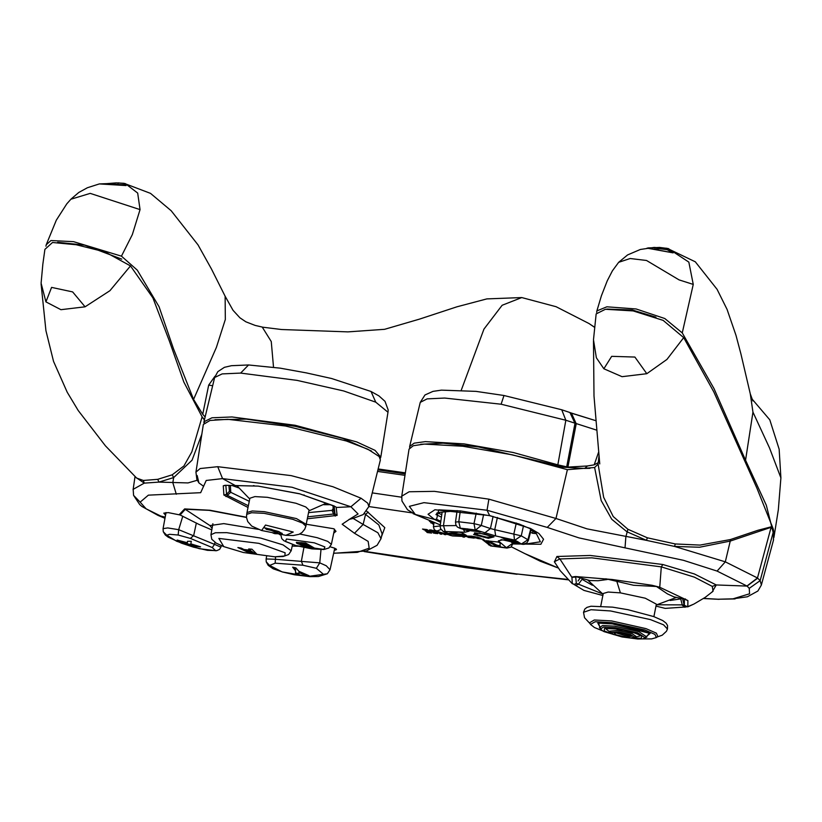 <?xml version="1.0" encoding="UTF-8"?>
<svg xmlns="http://www.w3.org/2000/svg" width="822" height="822" viewBox="0 0 822 822"><rect width="100%" height="100%" fill="white"/><g stroke="black" fill="none" stroke-linecap="round" stroke-linejoin="round"><path stroke-width="1.23" d="M653.911 616.623L656.408 604.149L645.26 598.211L620.353 592.826L608.198 592.046L603.286 593.535L600.79 606.009M590.535 624.371L595.107 621.72L611.702 622.614L644.869 629.991L654.887 634.327L656.326 637.523L657.847 636.423L656.357 633.104L645.969 628.604L611.527 620.949L594.296 620.014L589.549 622.778L590.535 624.371L594.409 627.525L602.927 631.029M649.452 633.176L645.506 637.872M646.863 637.009L638.828 631.573L614.702 626.189L602.618 625.552L599.464 627.546L601.365 629.96L603.975 631.584L621.997 636.968L637.738 639.033L642.701 638.848L646.863 637.009M641.191 635.56L634.574 637.389M636.115 636.485L631.697 633.433L618.113 630.402L609.595 631.183L613.644 634.522L622.254 636.958L631.132 638.006L636.115 636.485M630.33 635.601L625.511 635.735L615.277 632.591M598.55 623.004L600.389 628.861M605.259 628.388L610.664 632.611M247.042 512.425L249.878 498.235L254.892 496.601L267.407 497.269L295.992 503.239L305.835 507.01L309.072 510.072L306.226 524.323L296.475 518.569L264.509 511.746L252.282 510.935L247.032 512.486L252.282 510.935L264.509 511.746L296.475 518.569L306.226 524.323L305.856 526.152L302.619 523.1L292.776 519.319L264.191 513.349L251.676 512.692L246.662 514.325L246.497 517.49L247.71 521.549L251.717 526.039L261.632 530.478L265.557 525.042L293.197 531.998L285.83 535.317L293.197 535.502L299.085 534.259L302.064 532.461L304.767 529.183L305.856 526.152M266.616 528.33L271.424 529.378L277.949 532.132L277.744 533.139L271.229 530.375L266.41 529.327L266.4 528.166M266.41 529.327L264.643 527.847L278.73 531.557L282.347 533.797L274.959 533.735L273.017 533.098L281.967 533.18M247.021 512.538L246.662 514.325M246.497 517.47L209.25 510.318L185.31 509.229L180.09 514.993L199.006 524.487L211.799 529.841M164.975 518.127L146.1 508.767L140.161 502.18L148.392 495.142L200.63 492.717L206.199 480.51L222.608 478.63L292.026 487.271L350.932 506.814L358.043 513.925L350.583 518.548L352.926 518.425L363.252 514.531L368.893 506.609L380.391 459.888L379.168 456.529L367.886 449.223L346.411 440.972L285.409 426.002L227.756 419.364L210.052 420.484L203.311 424.501L195.965 472.157L200.188 468.519L217.686 466.742L291.163 475.65L332.941 486.716L361.094 498.266L367.732 503.177L368.893 506.609L411.781 512.866M229.112 485.545L229.924 485.576M330.197 546.794L334.698 548.151L336.475 549.476L334.225 550.36M594.573 467.482L601.231 500.567L611.763 519.329L626.857 531.69L646.493 540.373L586.99 528.844L555.96 518.435L488.864 499.139L434.437 491.381L409.192 491.772L401.753 496.221L409.027 449.079L413.25 445.719L424.306 444.065L462.878 446.233L512.486 454.905L567.427 469.67L594.573 467.482L598.139 464.153L603.646 497.331L613.191 516.514L627.936 529.306L647.366 537.824L675.252 544.01L700.015 545.058L730.47 539.499L757.853 530.262L771.293 526.82L773.204 528.823L756.939 488.247L713.804 391.847L683.678 337.688L666.971 359.43L646.791 373.671L621.997 376.682L603.903 368.811L596.31 357.786L593.525 339.815L596.207 313.881L605.362 309.319L633.146 310.922L663.149 320.344L683.678 337.688M598.139 464.153L598.981 455.604M730.47 539.499L730.255 541.051L771.149 527.292L773.492 531.084L773.451 540.003L761.398 584.935L760.165 580.609L757.524 578.01L725.281 561.837L674.564 546.476L699.543 547.257L730.255 541.051L725.281 561.837L717.072 571.105L683.349 560.296L625.069 547.842L625.85 536.879L627.936 529.306M703.653 598.437L718.109 599.197L733.008 598.817L749.541 593.813L749.304 588.347L760.165 580.609L773.584 530.848L773.204 528.823M761.367 585.017L757.853 591.069L747.455 596.793L733.008 598.817M568.105 579.798L515.959 573.848L567.755 579.428M515.959 573.848L364.773 551.367M204.452 419.765L202.12 416.836L183.84 382.076L169.301 340.883L152.933 297.852L130.441 265.938L105.154 251.933L76.282 244.802L52.546 242.49L44.912 249.374L42.826 264.181L41.141 283.179L45.919 301.88L60.972 309.637L85.046 306.822L109.912 290.639L130.441 265.938M202.12 416.836L191.845 451.874L183.892 466.012L172.178 474.849L157.762 479.329L143.295 480.449L136.627 478.116M45.919 301.88L51.57 287.392L72.685 291.913L85.046 306.822M204.411 419.919L202.263 417.021M201.791 434.365L192.009 460.186L173.668 477.551L158.995 482.124L187.991 482.874L197.301 480.305M773.584 530.848L773.389 540.27M647.366 537.824L646.493 540.373L674.564 546.476L675.252 544.01M712.016 592.138L716.291 584.976L747.095 586.107L717.072 571.105M524.888 553.607L511.366 546.815L524.888 553.607L558.22 567.971M625.069 547.842L578.965 537.917L547.226 527.385L487.045 510.226L423.947 502.704L409.397 506.393L415.316 514.5L440.335 524.919M401.753 496.221L401.917 500.999L407.476 509.753L415.316 514.5L434.478 519.391L428.015 514.253L434.972 509.732L489.809 515.558L530.478 528.443L538.913 533.427L543.517 539.253L540.825 544.277L513.164 543.959M440.705 522.371L434.478 519.391L436.554 519.309L438.794 509.835L460.844 510.945L489.727 515.702L519.124 523.984L529.604 528.474L535.554 531.926L540.331 541.832L523.501 544.339M488.864 499.139L487.045 510.226L489.727 515.702M694.117 604.006L705.132 597.44L713.116 591.172L712.284 586.425L716.291 584.976L694.405 573.931L662.871 564.55L590.278 555.436L556.874 556.504L554.388 561.868M712.284 586.425L694.426 577.106L661.309 566.913L591.891 557.871L559.864 558.939L554.316 561.755L560.152 570.643L572.297 583.733L571.917 577.034L575.472 576.571L612.267 579.479L651.949 585.233L659.789 587.185L658.021 587.309M749.304 588.347L747.095 586.107L757.678 578.133M660.066 587.422L687.87 600.563L687.829 606.852L693.706 604.211L687.593 606.708L684.264 605.331L685.384 606.646L687.829 606.852M662.871 564.55L661.309 566.913L659.789 587.185L657.908 587.227M556.874 556.504L559.864 558.939L571.917 577.363L575.698 577.023L576.294 583.271L574.619 584.36L572.297 583.733M602.526 593.946L576.294 583.271M605.814 578.791L633.608 585.305L656.511 586.466L667.423 593.905L673.906 596.834L684.808 599.207M651.949 585.233L652.062 585.881M687.87 600.563L684.623 599.289M684.397 599.259L684.284 605.372M684.12 604.93L656.942 604.817M575.41 585.305L578.328 584.391L582.089 579.253L592.364 585.254M578.061 580.897L579.818 578.513M670.105 600.512L681.15 598.806M684.839 607.263L682.383 605.331L680.729 598.919M530.529 532.224L532.564 533.283L536.016 533.56L532.122 529.81M531.043 530.221L532.872 531.187L532.564 533.283M532.995 530.56L532.872 531.187L534.978 532.512M440.222 512.301L457.124 510.75L439.955 512.342L435.999 514.593L441.445 517.12M436.872 513.02L439.955 512.342M437.612 512.866L435.999 514.593M437.643 512.856L441.784 514.706M535.101 531.618L535.543 531.926M521.754 544.174L513.421 542.972M440.849 521.343L436.554 519.309M477.572 537.311L475.486 537.187L478.599 538.081L477.592 537.187M464.173 536.006L464.471 537.208L462.848 537.013L462.591 535.965M479.493 537.752L481.024 538.893L477.757 538.492L474.047 537.228L473.862 536.499M469.886 536.221L474.325 538.081L468.078 537.331L467.122 536.612L469.475 536.9L468.489 536.16M475.537 536.9L474.972 536.653M470.359 536.571L469.557 536.478M478.599 538.081L478.723 537.496M468.078 537.331L468.191 536.745M469.475 536.9L469.609 536.211M462.848 537.013L463.043 535.975L464.204 536.149M433.687 524.642L429.341 521.035M366.746 511.181L384.758 527.632L381.387 536.879M459.704 535.913L456.395 535.893M449.655 535.143L449.018 534.896M444.959 534.043L445.822 534.69L444.26 534.516L442.966 533.55M439.647 532.553L441.907 534.238L440.345 534.053L436.903 531.464M431.108 530.848L435.475 531.988L437.777 533.457L433.667 533.129L432.711 532.286L435.979 532.8L429.772 530.807L429.3 530.118L431.17 529.995L435.29 531.135L431.108 530.848M425.868 531.259L425.025 530.632L427.45 530.909L426.33 530.067L422.549 529.101L427.05 529.615L431.653 533.057L427.224 532.553L426.618 531.947L429.248 532.255L425.868 531.259L425.971 530.735M437.099 532.697L436.184 532.625M431.016 530.385L430.142 529.923M430.029 531.844L429.351 531.772M428.241 530.509L427.543 530.426M449.428 535.112L452.48 535.923L477.202 537.095L480.767 538.297L490.477 545.87L506.948 548.027L510.996 547.103L513.616 542.191M444.26 534.516L444.383 533.91M440.345 534.053L440.51 533.201M427.45 530.909L427.625 530.046M426.33 530.067L426.433 529.543M423.638 529.758L423.741 529.234M427.224 532.553L427.327 532.029M429.248 532.255L429.423 531.392M428.293 531.536L428.468 530.673M433.862 523.532L431.663 521.919M377.565 471.366L404.979 475.342M547.226 527.385L555.96 518.435L567.427 469.67M364.475 513.596L378.87 524.939L382.117 533.91L380.946 538.687L377.873 532.718L363.129 524.477L354.446 533.252L368.184 541.421L369.222 548.14L357.262 552.333L333.598 553.216M165.15 517.172L158.184 515.445M292.19 546.147L298.54 546.25M246.487 517.295L210.021 510.215L184.673 508.931L209.959 525.546L223.79 523.604L258.385 529.368M279.552 534.588L280.826 534.968M212.076 528.32L209.959 525.546M165.52 515.168L163.835 513.123L168.346 512.661L180.09 514.993M184.673 508.931L179.206 514.685M350.583 518.548L342.168 524.251L354.446 533.252M361.094 498.266L350.932 506.814L336.219 507.462L337.133 515.415L307.325 518.805M248.018 507.513L223.903 495.019L223.255 485.853L225.146 485.278L258.242 486.079L299.424 493.755L334.441 506.218M217.686 466.742L222.608 478.63L235.441 485.576L258.314 486.09M306.246 524.2L333.722 528.731L336.044 531.331L333.763 533.139M330.064 504.759L323.806 504.657M238.565 487.847L232.338 485.638M225.906 496.632L230.735 492.275L229.41 491.207L228.978 485.545M230.735 492.275L230.355 485.586M249.261 501.338L230.848 492.337M332.941 505.694L333.403 509.856L332.119 510.339L308.569 512.579M335.253 516.124L333.701 514.356L332.119 510.339L333.229 508.428M334.133 506.095L334.944 513.822L333.403 509.856M336.198 507.195L334.235 506.136M253.525 485.545L254.173 485.679M258.242 486.079L299.496 493.765M299.424 493.755L334.369 506.054M304.253 495.05L303.698 494.967M223.255 485.853L225.526 485.432M225.146 485.278L236.048 485.73M223.903 495.019L226.574 494.351L225.865 485.442M248.388 505.705L227.817 495.522L226.574 494.351L229.41 491.207M337.133 515.415L334.944 513.822L307.716 516.863M203.63 486.336L198.914 482.925L197.157 475.568M176.298 494.228L172.795 482.75L173.668 477.551L172.178 474.849M133.092 489.398L144.282 483.12L135.558 477.14M157.762 479.329L158.995 482.124L144.282 483.12L143.295 480.449M352.926 518.425L349.031 519.432M353.07 518.394L363.129 524.477L365.564 514.284L368.256 512.147M646.791 373.671L634.923 357.087L611.702 356.306L603.903 368.811M420.659 444.342L443.15 443.161L478.558 446.921L553.73 464.769L557.799 464.82L513.277 452.49L463.968 443.829L425.395 441.568L414.165 443.14L409.664 446.408L409.695 447.713M409.664 446.408L420.248 402.4L427.132 398.896L444.692 398.002L501.153 404.177L565.885 420.206L596.608 430.081M589.066 323.58L594.347 327.125M461.265 390.234L483.911 329.108L502.17 305.291L521.775 297.574L486.84 298.9L456.919 306.781L419.436 319.111L384.593 329.314L347.932 331.893L281.566 329.478L262.465 327.115M405.359 472.876L378.171 468.93M273.521 367.198L271.27 341.52L262.208 327.064M57.663 242.233L84.789 245.182L121.738 259.125M203.887 419.086L204.544 419.364M262.249 327.074L255.128 325.399L245.86 321.823L239.942 317.765L233.016 310.315L225.136 296.197L225.29 319.46L216.361 347.387L193.602 399.358L202.715 414.319L205.12 416.97M193.602 399.358L173.483 348.59L159.057 306.74L137.325 270.14L121.399 256.115L73.61 241.709L50.974 240.538L46.258 244.761L45.888 246.189M202.715 414.319L208.644 385.138L212.631 385.765M208.644 385.138L214.974 376.291M204.503 422.652L203.948 421.83L211.932 417.761L232.061 417.001L295.232 425.303L356.748 441.907L375.027 450.353L380.833 457.176L380.298 458.368M371.513 451.052L342.846 438.445L295.067 426.269L246.261 419.148L214.943 419.765M405.205 473.883L377.925 469.896M596.68 312.319L596.906 310.922L606.842 306.781L636.136 308.949L664.844 318.566L682.26 332.9L713.979 388.549L745.554 460.217L766.309 505.222L774.119 536.273L778.29 509.712L780.9 477.931L769.484 447.898L752.901 412.089L750.322 393.83L740.899 353.933L736.009 335.325L727.059 309.349L717.082 289.375L695.289 261.807L667.433 248.398M774.119 536.273L773.892 537.444M745.554 460.217L752.901 412.089M655.977 317.169L632.375 310.007L606.8 309.031M598.324 462.56L597.83 465.057M590.032 468.314L584.791 468.448L587.453 465.992L594.234 464.8L598.642 452.121M598.272 462.591L594.234 464.8M420.248 402.4L424.984 395.022L432.988 391.354L441.393 390.183L476.082 391.395L503.937 395.454L561.734 409.726L565.885 420.206L557.799 464.82L567.899 467.143L587.453 465.992M572.05 413.332L595.796 420.648L571.413 413.065L576.232 423.792L567.899 467.143M561.734 409.726L569.995 412.552L574.938 423.34L566.625 466.958M584.791 468.448L562.865 467.215L553.73 464.769M203.887 422.529L204.031 423.083M371.041 391.447L378.932 395.875L385.025 401.342L388.169 409.931L388.005 412.254L375.716 402.133L343.658 390.964L297.03 380.329L240.661 373.054L222.187 373.897L214.604 377.545L203.948 421.83M125.838 185.515L107.713 183.635L99.359 183.943L126.033 185.577L123.783 184.693L113.724 184.292M121.399 256.115L132.363 234.568L140.007 209.641L137.654 193.098L125.324 183.573L118.399 182.895L117.885 184.087M118.368 182.895L107.189 183.604M126.033 185.577L125.324 183.573L123.783 184.693M46.258 244.761L56.256 220.214L66.829 203.805L70.867 199.222L90.256 193.386L140.007 209.641M654.178 248.932L659.85 248.737L667.166 249.713L672.458 252.642M659.583 247.422L668.245 248.593L688.826 262.074L693.295 284.361L682.26 332.9M667.166 249.713L668.245 248.593L673.126 252.827L648.907 248.254M647.972 247.895L659.758 247.422L659.85 248.737M693.295 284.361L679.034 279.84L646.534 260.43L630.197 258.488L618.617 262.341L627.576 254.882L640.287 249.498L654.117 247.412L666.621 248.234M323.652 574.486L316.326 568.3L302.958 565.197L275.216 563.214L269.647 565.454L282.193 571.907L308.24 576.397L327.32 573.705L329.992 569.728L326.231 565.783L319.707 562.865L275.134 559.299L266.112 558.981L266.246 561.868L268.147 565.289L273.212 568.773L282.316 571.937M321.042 549.61L319.707 562.865L316.326 568.3M305.548 575.328L298.869 572.605L299.054 574.506L295.54 574.003L295.56 570.735L292.653 567.18L295.941 567.879L298.889 571.321L309.113 575.719L305.548 575.328L305.692 574.557M302.958 565.197L301.335 561.251L303.965 547.483M275.216 563.214L275.596 556.802M298.869 572.605L299.074 571.598L301.469 572.729M295.54 574.003L295.745 573.006L298.92 573.458M295.56 570.735L295.745 573.006M293.824 567.427L295.766 569.718M215.703 550.719L199.284 548.685L176.72 541.338L166.722 535.256L169.589 534.321L178.179 535.04L190.437 538.379L212.312 547.534L215.703 550.719L216.823 550.668L207.442 550.339L193.499 547.123L181.611 543.239L168.161 537.198L165.366 535.03L163.28 531.711L166.722 535.256M163.28 531.711L163.064 528.669L167.719 527.95L178.682 529.676L182.823 516.267M178.179 535.04L178.682 529.676L214.532 544.339L212.312 547.534M196.345 522.967L193.673 535.523L190.437 538.379M196.797 546.507L190.673 544.585L190.499 545.582L186.943 544.801L187.169 543.465L177.182 540.105L187.282 542.746L187.55 541.287L191.29 541.328L190.796 543.825L200.527 546.784L196.797 546.507L196.961 545.705M214.963 542.376L214.532 544.339L220.902 547.103L219.566 549.363L216.823 550.668M190.827 543.835L190.673 544.585L187.149 543.794L186.943 544.801M187.334 542.448L187.149 543.794M187.375 542.458L187.169 543.465M187.56 541.287L187.282 542.746M291.173 550.781L283.107 544.914L260.728 538.081L226.78 532.656L215.354 532.718L210.915 534.742L211.788 539.222L216.207 543.167L223.769 546.589L218.806 538.379L258.827 543.321L285.172 552.826L284.864 555.991L274.753 556.771L283.056 556.525L288.645 554.583L291.173 550.781L292.54 544.554M252.631 553.124L250.525 551.264L246.703 550.832L252.631 553.124L252.827 552.127L249.559 550.144M247.884 552.168L237.866 547.596L241.165 548.099L243.918 549.528L249.559 550.175L248.614 548.952L251.974 549.188L256.916 554.223L247.884 552.168M246.703 550.832L246.888 549.897M250.525 551.264L250.72 550.257M249.559 550.175L249.641 549.034M246.744 550.658L244.072 549.548M242.983 549.065L240.887 548.058M255.303 553.031L252.714 552.703M252.642 553.73L252.837 552.733M296.886 542.263L300.03 543.722L304.212 544.01L306.462 545.459L300.441 544.143L300.236 542.726L300.811 542.602M304.489 546.363L310.12 547.37L308.168 546.414L304.489 546.363M301.602 545.9L302.815 545.448L296.968 543.465L296.382 542.417L305.64 543.075L314.929 548.366L301.602 545.9M310.12 547.37L310.326 546.363L306.514 545.212M308.168 546.414L308.363 545.418M302.825 545.376L304.181 545.808M311.98 547.072L310.223 546.877M306.462 545.459L306.668 544.462L304.417 543.003L302.034 542.736M304.212 544.01L304.417 543.003M449.901 533.046L450.209 534.125L466.444 535.471L461.44 532.543L458.933 532.163L448.052 533.386L451.463 535.677L443.171 531.433L464.82 532.235L469.085 531.197L459.56 528.084L466.68 528.844L467.204 530.149L469.383 530.601L469.67 529.594L467.369 528.885M500.043 546.836L496.755 546.168L486.131 540.804L497.957 541.986L500.064 542.808L500.043 546.836L506.948 548.027M451.864 535.687L471.715 536.18L480.736 538.276M450.209 534.125L449.079 533.971M518.199 541.914L514.49 540.095L495.717 535.934L475.589 530.036L468.982 529.121L481.189 531.947L469.383 530.601M488.155 540.794L497.022 545.161L500.29 545.757M518.158 542.243L508.335 540.784L500.896 537.146L517.644 541.708M473.328 529.985L469.67 529.594M513.473 540.414L508.561 539.766L504.102 537.814M450.415 533.108L465.098 534.577M468.982 529.121L466.68 528.844M467.204 530.149L467.492 529.142M474.386 532.954L475.034 534.074L486.593 537.218L493.57 536.807L484.117 533.879L474.458 532.913M518.672 542.294L521.343 544.01L502.622 539.869L498.348 540.907L502.18 539.89M505.9 540.044L506.126 539.027M508.335 540.784L508.561 539.766M521.456 544L527.971 539.715L528.433 540.29L531.269 529.347M502.622 539.869L522.761 544.339L526.943 542.828L528.433 540.29M513.041 542.058L513.154 544M497.022 545.161L496.755 546.168M486.562 541.195L486.758 540.66M471.715 536.18L472.239 536.355M442.164 512.055L440.212 525.803L456.2 525.587M464.964 535.605L465.026 534.567M464.82 532.235L463.331 529.193M457.155 510.544L455.501 522.052L458.799 521.816L460.371 528.197M483.675 514.49L481.302 525.474L473.945 523.635L458.799 521.816L460.371 510.894M484.559 533.046L490.426 528.536L481.302 525.474L475.589 530.036M495.717 535.934L494.772 529.656L490.426 528.536L493.077 516.432M514.819 540.208L521.21 535.852L494.772 529.656L497.444 517.449M616.942 581.709L620.353 592.826M590.093 623.662L584.586 617.743L583.486 612.246L590.967 609.719L610.51 610.941L650.377 619.593L663.57 624.843L667.495 629.025L666.385 631.275L662.265 635.231L657.004 637.029M622.757 634.296L621.247 633.238M612.503 623.908L650.079 633.474L643.708 638.643M612.256 623.877L597.851 623.035L601.745 630.258M645.373 637.964L637.759 632.806L614.918 627.72L603.461 627.114L600.481 628.994M613.459 634.44L604.201 630.834L604.509 628.501L615.565 628.902L623.302 630.176L634.759 633.032L641.838 635.961L641.232 638.232L631.296 638.006M634.707 637.317L630.69 634.543L618.329 631.779L610.571 632.488M631.625 636.228L625.994 637.081L615.966 634.769L613.829 632.673L622.788 633.515L631.625 636.228M335.715 550L335.972 548.788M746.951 585.994L757.524 578.01L771.293 526.82M571.917 577.034L575.462 576.941M575.472 576.571L589.775 580.517L597.984 580.712L607.273 579.51M612.267 579.479L612.143 580.085M602.886 595.529L583.918 590.36L573.992 584.411M685.414 598.909L684.315 599.248M440.335 524.96L413.076 513.627M718.109 599.197L735.022 598.919M477.757 538.492L477.859 537.989M475.65 538.02L475.753 537.475M474.047 537.228L474.181 536.54M437.407 533.673L437.54 533.026M436.009 533.622L436.205 532.625M435.979 532.8L436.102 532.204M435.362 532.522L435.465 531.988M434.067 532.245L434.18 531.649M431.581 531.67L431.694 531.125M429.772 530.807L429.957 529.923M430.975 522.998L432.762 522.319M372.274 492.851L401.639 497.197M140.161 502.18L133.524 495.399L139.689 504.574L141.929 506.444L157.999 515.373L164.955 518.23M159.252 515.774L157.999 515.373M562.865 467.215L567.57 467.091M504.02 395.516L501.153 404.177M214.604 377.545L217.779 371.647L224.447 367.352L231.455 365.687L248.583 364.978L240.661 373.054M248.583 364.978L280.189 368.174L306.277 372.88L331.636 378.541L371.041 391.457L375.716 402.133M673.126 252.827L647.058 248.162M440.191 525.957L433.358 526.707L433.985 522.761M440.982 529.44L436.492 531.207L449.357 534.958L439.698 532.564L434.314 529.728L433.358 526.707M269.647 565.454L266.246 561.868M282.193 571.907L294.471 574.742L309.915 576.582L318.453 576.52L327.32 573.705M280.847 534.762L281.782 538.574L284.001 540.804L295.951 545.572L311.99 548.86L323.909 549.507L328.882 548.007L331.348 544.39L327.752 541.359L317.169 537.68L299.681 533.992M314.271 542.849L286.416 539.047L285.46 541.534L296.033 545.592L323.889 549.394L324.854 546.907L314.271 542.849M305.373 546.096L305.517 545.356M301.129 543.65L301.325 542.664M301.993 546.116L302.126 545.448M304.346 546.907L304.459 546.353M296.968 543.465L297.163 542.469M300.513 544.924L300.647 544.267M475.26 529.974L473.945 523.635L476.205 513.144M448.052 533.386L445.226 531.896M482.884 539.068L492.121 546.25M491.433 545.921L497.742 546.568M523.48 525.7L521.21 535.852L527.971 539.715L530.735 529.06M473.564 534.454L488.36 538.276L494.032 536.9L479.226 533.067L473.564 534.454M469.085 531.197L460.248 528.207M498.348 540.907L506.311 547.699M510.668 541.544L512.692 543.393L506.444 547.637M491.104 545.808L488.607 544.729M452.203 535.749L452.778 535.923M445.493 511.633L443.52 525.494L445.36 531.834M514.49 540.095L513.873 533.899L516.319 522.967M656.244 604.971L676.013 597.553M588.049 580.311L603.122 594.357M583.486 612.246L584.802 608.958L586.98 607.355L591.018 606.256L612.606 607.109L627.977 609.677L653.757 616.572L662.84 620.61L666.149 623.179L667.546 625.491L667.495 629.025M650.079 633.474L641.109 630.084L623.929 625.819L612.38 623.919L597.851 623.035M642.331 638.899L651.62 638.93L656.326 637.523M308.918 510.832L325.954 503.383M236.972 485.74L249.724 499.005M261.632 530.478L285.83 535.317M599.793 463.957L593.998 396.04L593.515 340.873M364.136 551.511L466.012 567.653L517.028 574.28M136.637 478.127L105.401 445.843L78.203 410.445L67.147 392.228L53.574 361.351L45.898 330.619L41.1 284.104M575.482 576.571L574.866 576.818L576.119 577.178M686.164 606.975L665.152 608.393L656.018 606.112M684.079 604.756L682.65 599.053M535.667 533.273L532.06 529.769M523.172 552.774L540.218 561.2L558.241 568.012M703.591 598.488L719.147 599.32M436.112 532.964L436.246 532.266M430.964 530.652L431.098 529.985M195.965 472.157L196.91 479.442L198.955 482.976M135.055 476.678L133.113 489.296L133.524 495.399M333.588 553.288L366.458 550.935L377.113 545.335L380.946 538.687M594.357 327.033L588.85 323.436L556.073 306.719L521.775 297.574M780.9 477.931L779.164 449.254L769.782 419.857L751.924 398.834M752.849 400.941L750.322 393.83M569.995 412.552L571.413 413.065M388.005 412.254L380.833 457.176M107.086 183.594L116.128 182.905L123.988 183.306L150.56 193.417L171.171 210.74L197.999 244.874L211.408 269L225.136 296.197M99.37 183.943L87.451 187.765L78.83 192.461L71.206 198.883M596.906 310.922L601.375 295.776L607.232 280.805L612.4 270.828L618.617 262.341M266.605 556.258L266.112 558.981M329.992 569.728L334.708 548.151M163.064 528.669L165.993 512.527M221.231 545.592L220.902 547.103M210.915 534.742L212.919 523.696M223.769 546.589L243.302 552.497L274.753 556.771M331.348 544.39L334.605 529.214M304.13 546.096L304.304 545.222M501.05 539.622L503.033 540.033M440.212 525.803L440.52 528.515L443.171 531.433M455.501 522.052L455.871 524.919L457.371 526.964L459.56 528.084"/></g></svg>
